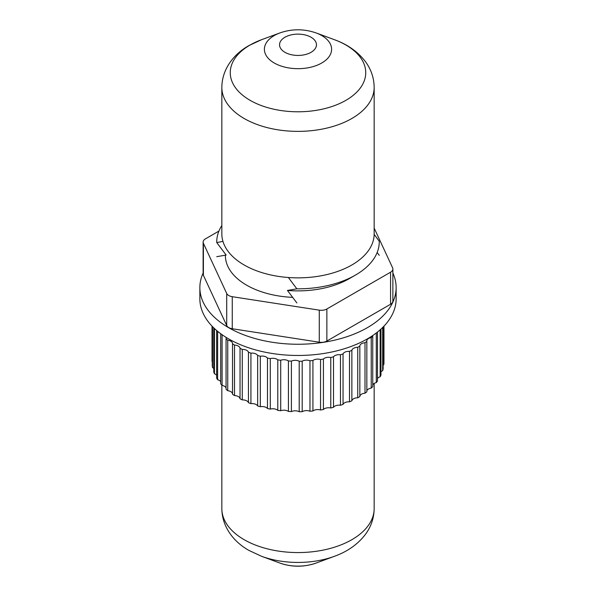 <?xml version="1.0" encoding="UTF-8"?>
<svg xmlns="http://www.w3.org/2000/svg" width="596" height="596" viewBox="0 0 596 596"><rect width="100%" height="100%" fill="white"/><g stroke="black" fill="none" stroke-linecap="round" stroke-linejoin="round"><path stroke-width="0.89" d="M383.131 326.995L383.131 369.021A85.973 49.632 0 0 1 382.669 370.719L382.669 327.465M383.131 365.005A5.886 3.397 180 0 1 383.727 364.61A5.886 3.397 180 0 1 383.869 364.529L383.869 326.243M380.963 329.081L380.963 375.122A85.973 49.632 0 0 1 380.129 376.784L380.129 329.826M380.963 371.829A5.886 3.397 180 0 1 381.954 371.077A5.886 3.397 180 0 1 382.669 370.719M377.484 332.046L377.484 381.023A85.973 49.632 0 0 1 376.292 382.61L376.292 332.97M377.484 378.505A5.886 3.397 180 0 1 378.788 377.357A5.886 3.397 180 0 1 380.129 376.784M372.746 336.151L372.746 386.625A85.973 49.632 0 0 1 371.226 388.115L371.226 337.634A85.973 49.632 0 0 0 372.746 336.151A5.886 3.397 0 0 1 372.589 335.63M372.746 384.919A5.886 3.397 180 0 1 374.288 383.37A5.886 3.397 180 0 1 376.292 382.61M366.838 341.366L366.838 391.84A85.973 49.632 0 0 1 365.005 393.204L365.005 342.73A85.973 49.632 0 0 0 366.838 341.366A5.886 3.397 0 0 1 366.786 340.927A5.886 3.397 0 0 1 368.514 338.528A5.886 3.397 0 0 1 371.226 337.634M366.838 390.969A5.886 3.397 180 0 1 368.514 389.002A5.886 3.397 180 0 1 371.226 388.115M359.842 346.112L359.842 396.586A85.973 49.632 0 0 1 357.727 397.808L357.727 347.334A85.973 49.632 0 0 0 359.842 346.112A5.886 3.397 0 0 1 359.842 346.105A5.886 3.397 0 0 1 361.563 343.698A5.886 3.397 0 0 1 365.005 342.73M359.842 396.571A5.886 3.397 180 0 1 361.563 394.172A5.886 3.397 180 0 1 365.005 393.204M374.154 234.34L379.25 241.246A81.265 46.913 180 0 1 355.462 275.084L355.462 275.084A81.265 46.913 180 0 1 296.853 288.822L288.375 277.512M355.462 275.084L349.353 278.608A72.623 41.929 180 0 1 287.451 290.446L296.853 288.822M377.171 252.488L379.25 255.349M234.511 395.573A85.973 49.632 0 0 1 232.529 394.276L232.529 343.803A85.973 49.632 0 0 0 234.511 345.099L234.511 395.573A5.886 3.397 180 0 1 240.032 398.761A85.973 49.632 0 0 0 242.274 399.901A5.886 3.397 180 0 1 248.45 402.665L248.45 352.191A85.973 49.632 0 0 0 250.923 353.16L250.923 403.641A5.886 3.397 180 0 1 257.643 405.936L257.643 355.454A85.973 49.632 0 0 0 260.31 356.237L260.31 406.718A5.886 3.397 180 0 1 267.477 408.506L267.477 358.032A85.973 49.632 0 0 0 270.286 358.613L270.286 409.094A5.886 3.397 180 0 1 277.788 410.353L277.788 359.872A85.973 49.632 0 0 0 280.709 360.252L280.709 410.726A5.886 3.397 180 0 1 288.419 411.434L288.419 360.952A85.973 49.632 0 0 0 291.399 361.116L291.399 411.598A5.886 3.397 180 0 1 299.207 411.739L299.207 361.258A85.973 49.632 0 0 0 302.194 361.206L302.194 411.68A5.886 3.397 180 0 1 309.972 411.255L309.972 360.781A85.973 49.632 0 0 0 312.922 360.513L312.922 410.987A5.886 3.397 180 0 1 320.544 410.003L320.544 359.53A85.973 49.632 0 0 0 323.419 359.045L323.419 409.527A5.886 3.397 180 0 1 330.765 407.992L330.765 357.518A85.973 49.632 0 0 0 333.507 356.833L333.507 407.306A5.886 3.397 180 0 1 340.472 405.265L340.472 354.784A85.973 49.632 0 0 0 343.043 353.905L343.043 404.386A5.886 3.397 180 0 1 349.502 401.846L349.502 351.372A85.973 49.632 0 0 0 351.863 350.314L351.863 400.788A5.886 3.397 180 0 1 357.727 397.808M227.746 390.715A85.973 49.632 0 0 1 226.063 389.285L226.063 338.811A85.973 49.632 0 0 0 227.746 340.234L227.746 390.715A5.886 3.397 180 0 1 232.529 393.837M221.556 334.341A85.973 49.632 0 0 0 222.092 334.93L222.092 385.403A5.886 3.397 180 0 1 226.063 387.996M222.092 385.403A85.973 49.632 0 0 1 220.729 383.869L220.729 333.745M217.629 331.324L217.629 379.726A5.886 3.397 180 0 1 220.729 381.753M217.629 379.726A85.973 49.632 0 0 1 216.616 378.102L216.616 330.475M214.441 328.523L214.441 373.774A5.886 3.397 180 0 1 216.616 375.197M214.441 373.774A85.973 49.632 0 0 1 213.785 372.09L213.785 327.904M212.563 326.69L212.563 367.635A5.886 3.397 180 0 1 213.785 368.432M212.563 367.635A85.973 49.632 0 0 1 212.28 365.914L212.28 326.399M212.034 326.146L212.034 361.407A5.886 3.397 180 0 1 212.28 361.571M383.966 326.146L383.966 362.8A85.973 49.632 0 0 1 383.869 364.529M349.502 401.846A85.973 49.632 0 0 0 351.863 400.788M340.472 405.265A85.973 49.632 0 0 0 343.043 404.386M330.765 407.992A85.973 49.632 0 0 0 333.507 407.306M320.544 410.003A85.973 49.632 0 0 0 323.419 409.527M309.972 411.255A85.973 49.632 0 0 0 312.922 410.987M299.207 411.739A85.973 49.632 0 0 0 302.194 411.68M288.419 411.434A85.973 49.632 0 0 0 291.399 411.598M277.788 410.353A85.973 49.632 0 0 0 280.709 410.726M267.477 408.506A85.973 49.632 0 0 0 270.286 409.094M257.643 405.936A85.973 49.632 0 0 0 260.31 406.718M248.45 402.665A85.973 49.632 0 0 0 250.923 403.641M296.853 302.924L287.451 290.446M222.949 241.373L216.75 242.572L226.145 255.051L216.75 256.675M216.75 242.572A81.265 46.913 180 0 1 221.839 225.541M240.032 398.761L240.032 348.288A85.973 49.632 0 0 0 242.274 349.427L242.274 399.901M232.529 343.803A5.886 3.397 0 0 0 232.544 343.579A5.886 3.397 0 0 0 227.746 340.234M240.032 348.288A5.886 3.397 0 0 0 234.511 345.099M248.45 352.191A5.886 3.397 0 0 0 242.274 349.427M257.643 355.454A5.886 3.397 0 0 0 250.923 353.16M267.477 358.032A5.886 3.397 0 0 0 260.31 356.237M277.788 359.872A5.886 3.397 0 0 0 270.286 358.613M288.419 360.952A5.886 3.397 0 0 0 280.709 360.252M299.207 361.258A5.886 3.397 0 0 0 291.399 361.116M309.972 360.781A5.886 3.397 0 0 0 302.194 361.206M320.544 359.53A5.886 3.397 0 0 0 312.922 360.513M330.765 357.518A5.886 3.397 0 0 0 323.419 359.045M340.472 354.784A5.886 3.397 0 0 0 333.507 356.833M349.502 351.372A5.886 3.397 0 0 0 343.043 353.905M357.727 347.334A5.886 3.397 0 0 0 351.863 350.314M226.063 338.811A5.886 3.397 0 0 0 226.175 338.163A5.886 3.397 0 0 0 225.981 337.299M222.517 335.019A5.886 3.397 0 0 0 222.092 334.93M392.876 273.087A98.139 56.665 180 0 1 396.139 287.592L396.139 298.805A98.139 56.665 180 0 1 367.397 338.871A98.139 56.665 180 0 1 260.445 351.156A98.139 56.665 180 0 1 199.861 298.805L199.861 287.592A98.139 56.665 180 0 1 203.124 273.087M396.139 287.592A98.139 56.665 180 0 1 367.397 327.658A98.139 56.665 180 0 1 260.445 339.936A98.139 56.665 180 0 1 199.861 287.592M225.377 255.535A72.623 41.929 0 0 0 279.204 296.033A72.623 41.929 0 0 0 292.763 297.359M326.869 341.039A7.852 4.53 180 0 1 319.285 342.208L319.285 310.158A7.852 4.53 0 0 0 326.869 308.981L326.869 341.039L390.574 304.258L390.574 272.201A7.852 4.53 0 0 0 392.876 268.997A7.852 4.53 0 0 0 392.608 267.827L374.161 228.074M326.869 308.981L390.574 272.201M319.285 342.208L232.261 328.746A7.852 4.53 180 0 1 226.711 325.543L226.711 293.493L203.392 243.25A7.852 4.53 0 0 1 203.124 242.073A7.852 4.53 0 0 1 205.426 238.869L218.941 231.069M226.711 325.543L203.392 275.3A7.852 4.53 180 0 1 203.124 274.13L203.124 242.073M319.285 310.158L232.261 296.696L232.261 328.746M226.711 293.493A7.852 4.53 0 0 0 232.261 296.696M392.876 268.997L392.876 301.055A7.852 4.53 180 0 1 390.574 304.258M221.839 87.403A76.161 43.97 180 0 0 268.856 128.028A76.161 43.97 180 0 0 351.849 118.492A76.161 43.97 180 0 0 374.161 87.403L374.161 233.893A76.161 43.97 180 0 1 351.849 264.982A76.161 43.97 180 0 1 268.856 274.518A76.161 43.97 180 0 1 221.839 233.893L221.839 87.403C222.017 68.331 234.608 53.521 249.024 45.534L261.525 39.716A67.743 39.112 0 0 0 250.096 45.013A67.743 39.112 0 0 0 250.096 100.329A67.743 39.112 0 0 0 345.904 100.329A67.743 39.112 0 0 0 334.475 39.716L316.089 32.929A33.599 19.4 180 0 1 321.758 62.997A33.599 19.4 180 0 1 274.242 62.997A33.599 19.4 180 0 1 274.242 35.559A33.599 19.4 180 0 1 279.911 32.929L261.525 39.716M203.392 243.25L203.392 275.3M284.948 37.243A18.461 10.661 0 0 0 284.948 52.314A18.461 10.661 0 0 0 311.052 52.314A18.461 10.661 0 0 0 311.052 37.243A18.461 10.661 0 0 0 284.948 37.243M316.089 563.071C303.967 567.243 291.906 567.243 279.911 563.071A33.599 19.4 0 0 0 316.089 563.071L334.475 556.284A67.743 39.112 180 0 1 261.525 556.284L249.024 550.466C234.563 542.449 222.01 527.616 221.839 508.597A76.161 43.97 0 0 0 244.151 539.685A76.161 43.97 0 0 0 327.144 549.221A76.161 43.97 0 0 0 374.161 508.597C374.027 518.006 371.152 526.551 365.527 534.24C357.943 544.208 347.587 551.561 334.475 556.284M374.161 87.403C374.027 77.994 371.152 69.449 365.527 61.761C357.943 51.792 347.587 44.439 334.475 39.716M279.911 32.929C291.906 28.757 303.967 28.757 316.089 32.929M374.161 508.597L374.161 383.444M279.911 563.071L261.525 556.284M221.839 508.597L221.839 385.135"/></g></svg>
